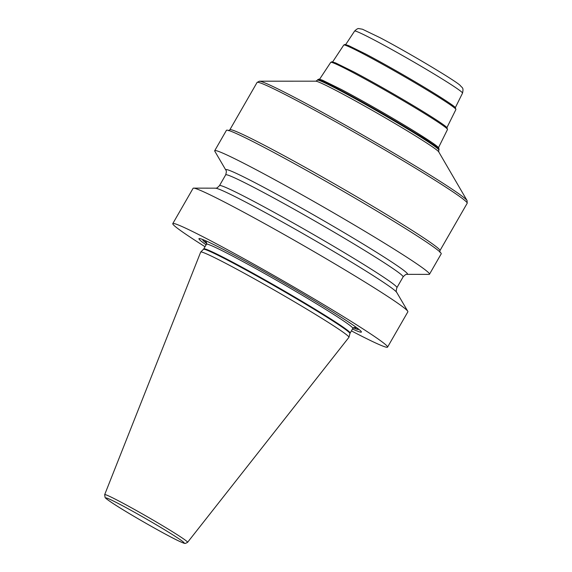 <?xml version="1.0" encoding="UTF-8"?>
<svg xmlns="http://www.w3.org/2000/svg" width="572" height="572" viewBox="0 0 572 572"><rect width="100%" height="100%" fill="white"/><g stroke="black" fill="none" stroke-linecap="round" stroke-linejoin="round"><path stroke-width="0.86" d="M205.019 246.711A123.881 5.405 -150.1 0 1 196.532 241.305A123.881 5.405 29.9 0 1 172.787 223.616A123.881 5.405 29.9 0 1 245.717 259.702A123.881 5.405 29.9 0 1 363.821 329.436A123.881 5.405 -150.1 0 1 387.566 347.125L407.872 311.812A123.881 5.405 29.9 0 0 407.764 311.275A123.881 5.405 29.9 0 0 384.127 294.122A123.881 5.405 29.9 0 0 269.912 226.548A123.881 5.405 29.9 0 0 193.608 188.131A123.881 5.405 29.9 0 0 193.093 188.31L172.787 223.616M225.84 170.091L214.822 151.244A123.881 5.405 29.9 0 1 214.714 150.708L226.433 130.323A123.881 5.405 29.9 0 1 299.363 166.409A123.881 5.405 29.9 0 1 417.467 236.143A123.881 5.405 29.9 0 1 441.212 253.832L429.493 274.217A123.881 5.405 29.9 0 1 428.979 274.388L407.142 274.345A104.848 4.576 -150.1 0 0 387.451 259.23A104.848 4.576 29.9 0 0 284.527 198.57A104.848 4.576 29.9 0 0 225.826 170.063C226.555 170.535 226.505 172.129 225.675 174.86A102.331 4.462 29.9 0 1 285.921 204.669A102.331 4.462 29.9 0 1 383.49 262.276A102.331 4.462 -150.1 0 1 403.103 276.891C405.047 274.796 406.406 273.952 407.171 274.345M214.714 150.708A123.881 5.405 29.9 0 1 287.637 186.794A123.881 5.405 29.9 0 1 405.748 256.528A123.881 5.405 29.9 0 1 429.493 274.217M193.608 188.131L215.472 188.174A104.848 4.576 29.9 0 1 280.058 220.692A104.848 4.576 29.9 0 1 376.719 277.885A104.848 4.576 -150.1 0 1 396.732 292.399L407.764 311.275M351.394 330.881A123.881 5.405 -150.1 0 0 387.566 347.125M352.481 328.993A93.694 4.09 -150.1 0 0 360.646 330.873A93.694 4.09 -150.1 0 0 343.443 318.697A93.694 4.09 -150.1 0 0 260.489 269.505A93.694 4.09 -150.1 0 0 200.372 238.71A93.694 4.09 -150.1 0 0 206.106 244.823M200.679 252.102A85.5 3.732 29.9 0 1 200.715 252.045A85.5 3.732 29.9 0 1 251.437 277.213A85.5 3.732 29.9 0 1 332.546 325.118A85.5 3.732 29.9 0 1 348.956 337.28A85.5 3.732 29.9 0 1 348.92 337.344L187.587 542.327A47.819 2.088 -150.1 0 0 178.428 535.485A47.819 2.088 29.9 0 0 132.711 508.494A47.819 2.088 29.9 0 0 104.676 494.644L200.679 252.102M353.324 327.813A89.947 3.925 -150.1 0 0 358.673 329.172M206.699 243.5A89.947 3.925 29.9 0 1 202.838 239.568M206.714 243.329A89.389 3.897 29.9 0 1 203.367 239.775M353.467 327.72A89.389 3.897 -150.1 0 0 358.222 328.821M354.118 327.456A86.579 3.775 -150.1 0 0 355.126 326.54M206.614 242.635A86.579 3.775 29.9 0 1 206.892 241.305M352.831 328.385A84.427 3.682 -150.1 0 0 336.651 316.337A84.427 3.682 29.9 0 0 256.156 268.811A84.427 3.682 29.9 0 0 206.456 244.215L203.768 248.884A84.427 3.682 29.9 0 1 253.468 273.48A84.427 3.682 29.9 0 1 333.962 321.006A84.427 3.682 -150.1 0 1 350.143 333.061L352.831 328.385L354.383 327.434M350.143 333.061L349.95 333.54A84.499 3.682 -150.1 0 0 333.733 321.514A84.499 3.682 29.9 0 0 253.575 274.174A84.499 3.682 29.9 0 0 203.453 249.299L200.715 252.045M114.5 504.404A45.159 1.966 29.9 0 1 120.42 504.611A45.159 1.966 29.9 0 1 175.482 536.536A45.159 1.966 -150.1 0 1 169.562 536.329A45.159 1.966 -150.1 0 1 114.5 504.404M403.103 276.891L396.911 287.659A102.331 4.462 -150.1 0 0 377.298 273.044A102.331 4.462 29.9 0 0 279.729 215.437A102.331 4.462 29.9 0 0 219.484 185.635C217.539 187.723 216.187 188.567 215.415 188.174M228.478 130.702L229.844 129.801A121.185 5.284 -150.1 0 1 268.962 147.647A121.185 5.284 29.9 0 1 381.438 211.44A121.185 5.284 29.9 0 1 439.954 250.622L467.188 203.26L467.081 200.593A120.106 5.241 29.9 0 0 405.619 160.131A120.106 5.241 29.9 0 0 297.705 99.042A120.106 5.241 -150.1 0 0 259.438 81.188L257.078 82.439A121.185 5.284 -150.1 0 1 296.196 100.279A121.185 5.284 29.9 0 1 408.673 164.078A121.185 5.284 29.9 0 1 467.188 203.26M315.815 81.181L317.381 80.209A70.02 3.053 -150.1 0 1 339.982 90.519A70.02 3.053 29.9 0 1 404.969 127.377A70.02 3.053 29.9 0 1 438.781 150.014L438.724 151.859A71.092 3.103 29.9 0 0 402.345 127.913A71.092 3.103 29.9 0 0 338.467 91.756A71.092 3.103 -150.1 0 0 315.815 81.181L259.438 81.188M317.381 80.209L317.653 79.737A70.02 3.053 29.9 0 1 340.254 90.047A70.02 3.053 29.9 0 1 405.241 126.905A70.02 3.053 29.9 0 1 439.053 149.549L438.781 150.014M341.377 89.497A68.94 3.01 29.9 0 1 408.93 127.942A68.94 3.01 29.9 0 1 437.902 148.112M319.619 79.201L330.738 62.348A67.346 2.939 -150.1 0 1 352.466 72.272A67.346 2.939 29.9 0 1 414.907 107.679A67.346 2.939 29.9 0 1 447.497 129.494L438.531 147.576M353.56 71.772A66.266 2.889 29.9 0 1 418.318 108.623A66.266 2.889 29.9 0 1 446.41 128.135M332.661 61.876L343.779 45.024A64.672 2.824 -150.1 0 1 364.65 54.554A64.672 2.824 29.9 0 1 424.61 88.56A64.672 2.824 29.9 0 1 455.913 109.502L446.939 127.592M365.744 54.054A63.599 2.774 29.9 0 1 428.063 89.525A63.599 2.774 29.9 0 1 454.783 108.129M345.695 44.559L354.597 31.074A62.248 2.717 -150.1 0 1 374.689 40.247A62.248 2.717 29.9 0 1 432.396 72.98A62.248 2.717 29.9 0 1 462.526 93.136L455.348 107.608M206.499 242.399L206.456 244.215M203.768 248.884L203.453 249.299M349.95 333.54L348.956 337.28M104.676 494.644L105.084 497.468C105.412 497.819 104.719 497.998 114.379 504.34C129.665 514.292 164.021 533.912 177.585 540.433C186.908 544.794 184.184 542.957 185.492 543.4L187.587 542.327M225.675 174.86L219.484 185.635M396.761 292.456C396.031 291.985 396.081 290.39 396.911 287.659M439.854 252.252L439.954 250.622M229.844 129.801L257.078 82.439M438.724 151.859L467.081 200.593M317.653 79.737L318.976 79.1L322.465 80.194L341.341 89.475C362.24 100.45 395.059 119.262 416.08 132.325L432.525 142.936L438.703 147.769L439.053 149.549M330.738 62.348L331.91 61.776L335.65 62.941L353.525 71.757C373.316 82.146 404.24 99.857 424.467 112.391C439.418 121.657 445.345 125.911 446.768 127.42L447.497 129.494M343.779 45.024L344.973 44.459L348.548 45.574L365.708 54.033C384.477 63.892 413.678 80.609 433.097 92.607C446.932 101.23 454.282 106.17 455.162 107.422L455.913 109.502M354.597 31.074C356.628 29.101 358.043 28.278 358.83 28.6L362.426 29.215L379.958 37.659C407.743 52.166 455.991 80.995 460.195 85.435C462.405 88.21 463.728 87.366 462.526 93.136"/></g></svg>
